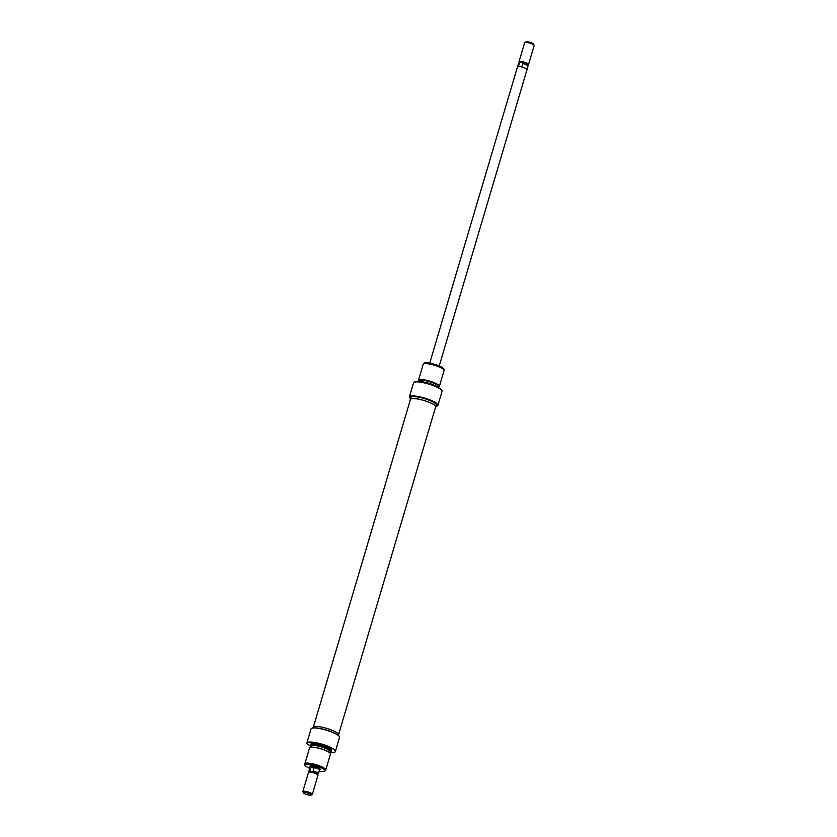 <?xml version="1.0" encoding="UTF-8"?>
<svg xmlns="http://www.w3.org/2000/svg" width="837" height="837" viewBox="0 0 837 837"><rect width="100%" height="100%" fill="white"/><g stroke="black" fill="none" stroke-linecap="round" stroke-linejoin="round"><path stroke-width="1.26" d="M313.446 726.872L410.444 399.437A13.141 2.804 16.5 0 1 428.042 401.896A13.141 2.804 16.5 0 1 435.638 406.908L338.65 734.342M310.129 766.88A5.451 1.161 16.5 0 1 309.993 766.075A5.451 1.161 16.5 0 1 312.327 766.033A5.451 1.161 16.5 0 1 320.205 769.098A5.451 1.161 16.5 0 1 319.64 769.705M311.688 728.326A14.679 3.128 16.5 0 1 311.803 728.263A14.679 3.128 16.5 0 1 318.081 728.148A14.679 3.128 16.5 0 1 339.267 736.403A14.679 3.128 16.5 0 1 339.33 736.518M335.396 751.427L339.55 737.397A14.878 3.17 -163.5 0 0 339.403 736.633A14.878 3.17 -163.5 0 0 317.924 728.274A14.878 3.17 -163.5 0 0 311.563 728.389A14.878 3.17 -163.5 0 0 311.029 728.954L306.865 742.974A14.878 3.17 16.5 0 1 313.77 742.304A14.878 3.17 16.5 0 1 328.554 746.478A14.878 3.17 16.5 0 1 335.396 751.427A14.878 3.17 16.5 0 1 335.281 751.657A14.878 3.17 16.5 0 1 335.208 751.741M312.034 747.159L312.86 747.169A9.918 2.113 16.5 0 1 315.204 747.368A9.918 2.113 16.5 0 1 328.083 751.678L328.784 752.118A10.912 2.323 -163.5 0 0 314.618 747.389A10.912 2.323 -163.5 0 0 312.034 747.159A10.912 2.323 -163.5 0 0 309.554 747.88L304.835 763.804A10.912 2.323 16.5 0 1 309.899 763.302A10.912 2.323 16.5 0 1 320.738 766.368A10.912 2.323 16.5 0 1 325.76 769.998A10.912 2.323 16.5 0 1 325.677 770.166L325.059 770.982A10.546 2.249 -163.5 0 0 320.623 767.456A10.546 2.249 -163.5 0 0 309.805 764.348A10.546 2.249 -163.5 0 0 304.888 765.018A10.546 2.249 -163.5 0 0 309.742 768.335M329.642 752.526A10.839 2.312 -163.5 0 0 330.971 752.024A10.839 2.312 -163.5 0 0 326.42 748.404A10.839 2.312 -163.5 0 0 315.298 745.212A10.839 2.312 -163.5 0 0 310.255 745.893A10.839 2.312 -163.5 0 0 311.102 747.033M310.255 745.788A10.912 2.323 16.5 0 1 310.245 745.683A10.912 2.323 16.5 0 1 310.265 745.495A10.912 2.323 16.5 0 1 315.319 745.003A10.912 2.323 16.5 0 1 326.168 748.058A10.912 2.323 16.5 0 1 331.18 751.699A10.912 2.323 16.5 0 1 331.096 751.867A10.912 2.323 16.5 0 1 331.023 751.94M330.06 752.463A14.804 3.16 -163.5 0 0 335.156 751.825A14.804 3.16 -163.5 0 0 328.941 746.866A14.804 3.16 -163.5 0 0 313.749 742.513A14.804 3.16 -163.5 0 0 306.855 743.434A14.804 3.16 -163.5 0 0 306.928 743.737L310.265 745.955M319.179 771.128A10.546 2.249 -163.5 0 0 320.247 771.306A10.546 2.249 -163.5 0 0 325.059 770.982M304.888 765.018L304.825 763.993A10.912 2.323 16.5 0 1 304.835 763.804M338.546 735.566L338.734 734.938A13.392 2.856 -163.5 0 0 332.571 730.471A13.392 2.856 -163.5 0 0 319.263 726.715A13.392 2.856 -163.5 0 0 313.059 727.332L312.871 727.96M331.18 751.699L331.536 750.486A10.912 2.323 -163.5 0 0 326.524 746.855A10.912 2.323 -163.5 0 0 315.675 743.79A10.912 2.323 -163.5 0 0 310.621 744.292L310.265 745.495M329.59 752.693L329.935 751.532A9.667 2.061 -163.5 0 0 325.488 748.309A9.667 2.061 -163.5 0 0 315.873 745.6A9.667 2.061 -163.5 0 0 311.395 746.039L311.05 747.2M325.76 769.998L330.479 754.074A10.912 2.323 -163.5 0 0 328.784 752.118M429.716 363.164L517.496 66.834A4.959 1.057 16.5 0 1 519.798 66.604A4.959 1.057 16.5 0 1 524.726 67.996A4.959 1.057 16.5 0 1 527.007 69.649L439.226 365.978M534.111 45.24L533.441 44.079A3.965 0.847 -163.5 0 0 527.718 41.85A3.965 0.847 -163.5 0 0 526.023 41.881L524.83 42.488A4.959 1.057 16.5 0 1 526.954 42.457A4.959 1.057 16.5 0 1 534.111 45.24A4.959 1.057 16.5 0 1 534.163 45.491L528.524 64.543A4.959 1.057 -163.5 0 0 526.243 62.89A4.959 1.057 -163.5 0 0 521.305 61.499A4.959 1.057 -163.5 0 0 519.013 61.729A4.959 1.057 -163.5 0 0 519.055 61.98L519.296 62.388M527.927 64.941L528.335 64.731A4.959 1.057 -163.5 0 0 528.524 64.543M527.007 69.513L528.001 66.165A4.917 1.046 -163.5 0 0 528.001 66.081L527.917 64.784A4.467 0.952 -163.5 0 0 525.709 63.319A4.467 0.952 -163.5 0 0 521.42 62.126L519.369 63.057A4.917 1.046 -163.5 0 0 518.605 63.298A4.917 1.046 -163.5 0 0 518.563 63.371L517.569 66.719M309.993 767.487A4.959 1.057 16.5 0 1 309.993 767.351A4.959 1.057 16.5 0 1 312.295 767.121L314.105 767.989L313.216 771.003L311.165 771.934A4.467 0.952 -163.5 0 0 309.261 771.965L308.665 772.269A4.959 1.057 -163.5 0 0 308.476 772.457L302.837 791.509A4.959 1.057 16.5 0 1 305.139 791.279A4.959 1.057 16.5 0 1 310.067 792.67A4.959 1.057 16.5 0 1 312.347 794.323A4.959 1.057 16.5 0 1 312.17 794.512L310.977 795.119A3.965 0.847 -163.5 0 0 309.648 793.8A3.965 0.847 -163.5 0 0 305.359 792.534A3.965 0.847 -163.5 0 0 303.559 792.921A3.965 0.847 -163.5 0 0 309.282 795.15A3.965 0.847 -163.5 0 0 310.977 795.119M303.559 792.921L302.889 791.76A4.959 1.057 16.5 0 1 302.837 791.509M312.347 794.323L317.987 775.271A4.959 1.057 -163.5 0 0 317.945 775.02A4.959 1.057 -163.5 0 0 310.778 772.237A4.959 1.057 -163.5 0 0 308.665 772.269M317.704 774.612L318.395 773.702A4.917 1.046 -163.5 0 0 318.437 773.629L319.462 770.155A4.917 1.046 -163.5 0 0 317.202 768.512A4.917 1.046 -163.5 0 0 312.316 767.131A4.917 1.046 -163.5 0 0 310.035 767.362L308.999 770.835A4.917 1.046 -163.5 0 0 308.999 770.919L309.073 772.059M318.437 773.629A4.917 1.046 -163.5 0 0 313.216 771.003M317.945 775.02L317.61 774.445A4.467 0.952 -163.5 0 0 311.165 771.934L309.805 770.511A4.917 1.046 -163.5 0 0 308.999 770.835M309.805 770.511L310.694 767.508L314.105 767.989M310.694 767.508L312.316 767.131A4.959 1.057 16.5 0 1 317.223 768.512A4.959 1.057 16.5 0 1 319.504 770.166A4.959 1.057 16.5 0 1 319.431 770.281M528.001 66.081A4.917 1.046 -163.5 0 0 522.769 63.539L521.88 66.552L519.819 66.625L518.48 66.06L519.369 63.057M522.769 63.539L521.42 62.126A4.467 0.952 -163.5 0 0 519.379 62.262L518.605 63.298M519.013 61.729L524.653 42.677A4.959 1.057 16.5 0 1 524.83 42.488M518.48 66.06L521.88 66.552M436.067 406.343A14.679 3.128 -163.5 0 0 437.134 406.039A14.679 3.128 -163.5 0 0 432.195 401.153A14.679 3.128 -163.5 0 0 416.324 396.476A14.679 3.128 -163.5 0 0 409.586 397.753L409.408 397.418A14.878 3.17 16.5 0 1 409.387 396.905A14.878 3.17 16.5 0 1 416.282 396.225A14.878 3.17 16.5 0 1 431.065 400.4A14.878 3.17 16.5 0 1 437.908 405.349A14.878 3.17 16.5 0 1 437.374 405.914A14.878 3.17 16.5 0 1 437.249 405.976M437.96 386.861A9.918 2.113 -163.5 0 0 434.644 383.566A9.918 2.113 -163.5 0 0 423.909 380.396A9.918 2.113 -163.5 0 0 419.41 381.369M419.347 381.609A10.912 2.323 16.5 0 1 418.458 380.228A10.912 2.323 16.5 0 1 423.522 379.726A10.912 2.323 16.5 0 1 434.361 382.791A10.912 2.323 16.5 0 1 439.383 386.422A10.912 2.323 16.5 0 1 437.887 387.102M418.877 381.839A10.839 2.312 16.5 0 1 422.905 381.944A10.839 2.312 16.5 0 1 438.149 387.541M437.573 387.249A10.912 2.323 -163.5 0 0 422.811 382.111A10.912 2.323 -163.5 0 0 419.525 381.902M413.719 382.561A14.804 3.16 16.5 0 1 413.781 382.478A14.804 3.16 16.5 0 1 420.53 382.028A14.804 3.16 16.5 0 1 434.759 385.983A14.804 3.16 16.5 0 1 442.082 390.858A14.804 3.16 16.5 0 1 442.082 390.963M437.908 405.349L442.062 391.318A14.878 3.17 -163.5 0 0 442.093 391.067A14.878 3.17 -163.5 0 0 434.738 386.16A14.878 3.17 -163.5 0 0 420.436 382.195A14.878 3.17 -163.5 0 0 413.656 382.645A14.878 3.17 -163.5 0 0 413.541 382.875L409.387 396.905M423.26 364.137L423.878 363.31A10.546 2.249 16.5 0 1 428.69 362.996A10.546 2.249 16.5 0 1 438.829 365.811A10.546 2.249 16.5 0 1 444.039 369.284L444.112 370.31A10.912 2.323 -163.5 0 0 438.724 366.721A10.912 2.323 -163.5 0 0 428.23 363.802A10.912 2.323 -163.5 0 0 423.26 364.137A10.912 2.323 -163.5 0 0 423.177 364.304L418.458 380.228M410.287 399.96A13.392 2.856 16.5 0 1 410.203 399.364A13.392 2.856 16.5 0 1 416.407 398.757A13.392 2.856 16.5 0 1 429.726 402.513A13.392 2.856 16.5 0 1 435.878 406.97A13.392 2.856 16.5 0 1 435.481 407.431M410.203 399.364L410.758 397.512A13.392 2.856 16.5 0 1 416.962 396.895A13.392 2.856 16.5 0 1 430.27 400.651A13.392 2.856 16.5 0 1 436.433 405.118L435.878 406.97M419.295 381.777L419.546 380.919A9.667 2.061 16.5 0 1 424.035 380.469A9.667 2.061 16.5 0 1 433.65 383.189A9.667 2.061 16.5 0 1 438.096 386.412L437.835 387.269M439.383 386.422L444.091 370.498A10.912 2.323 -163.5 0 0 444.112 370.31M410.496 398.36L409.586 397.753M310.412 765.96L309.993 767.351M319.912 768.774L319.504 770.166"/></g></svg>

